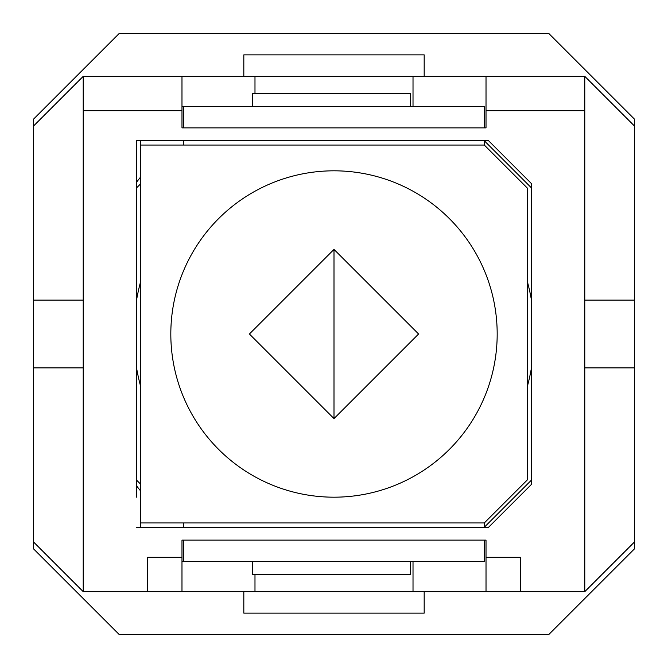 <?xml version="1.0" encoding="UTF-8"?>
<svg xmlns="http://www.w3.org/2000/svg" width="668" height="668" viewBox="0 0 668 668"><rect width="100%" height="100%" fill="white"/><g stroke="black" fill="none" stroke-linecap="round" stroke-linejoin="round"><path stroke-width="1" d="M33.4 300.124L33.4 541.84L83.216 591.656L83.216 76.344L33.4 126.16L33.4 300.124L83.216 300.124M634.6 367.876L634.6 126.16L584.784 76.344L584.784 591.656L634.6 541.84L634.6 367.876L584.784 367.876M140.756 522.952L484.3 522.952L527.244 480.008L527.244 187.992L484.3 145.048L140.756 145.048L140.756 527.244L136.464 527.244L488.592 527.244L531.536 484.3L531.536 183.7L488.592 140.756L136.464 140.756L136.464 497.184M486.02 557.304L486.02 591.656L181.98 591.656L181.98 540.128L486.02 540.128L486.02 557.304L520.372 557.304L520.372 591.656L584.784 591.656M181.98 557.304L147.628 557.304L147.628 591.656L83.216 591.656M486.02 591.656L520.372 591.656M181.98 591.656L147.628 591.656M584.784 110.696L486.02 110.696L486.02 76.344L83.216 76.344M181.98 76.344L181.98 127.872L486.02 127.872L486.02 110.696M181.98 110.696L83.216 110.696M33.4 541.84L33.4 548.712L119.288 634.6L548.712 634.6L634.6 548.712L634.6 541.84M634.6 126.16L634.6 119.288L548.712 33.4L119.288 33.4L33.4 119.288L33.4 126.16M486.02 76.344L584.784 76.344M424.18 591.656L424.18 613.132L243.82 613.132L243.82 591.656M424.18 76.344L424.18 54.868L243.82 54.868L243.82 76.344M254.984 93.52L254.984 76.344M413.016 106.404L413.016 76.344M413.016 561.596L413.016 591.656M254.984 574.48L254.984 591.656M634.6 300.124L584.784 300.124M33.4 367.876L83.216 367.876M334 414.686L334 252.362L334 418.594L249.406 334L334 249.406L418.594 334L334 418.594M497.184 334A163.184 163.184 0 0 0 334 170.816A163.184 163.184 0 0 0 170.816 334A163.184 163.184 0 0 0 334 497.184A163.184 163.184 0 0 0 497.184 334M484.3 127.872L484.3 106.404L181.98 106.404M140.756 140.756L140.756 145.048L140.756 140.756L136.464 140.756L136.464 170.816M484.3 145.048L484.3 140.756L531.536 187.992M183.7 106.404L183.7 127.872M183.7 140.756L183.7 145.048M183.7 522.952L183.7 527.244M183.7 540.128L183.7 561.596L484.3 561.596L484.3 540.128M531.536 480.008L484.3 527.244L484.3 522.952M183.7 561.596L181.98 561.596M252.412 561.596L252.412 574.48L410.436 574.48L410.436 561.596M252.412 106.404L252.412 93.52L410.436 93.52L410.436 106.404M531.536 367.35A200.333 200.333 0 0 1 527.244 386.822M140.756 386.822A200.333 200.333 0 0 1 136.464 367.35M136.464 485.703A249.072 249.072 0 0 0 140.756 491.139M140.756 176.861A249.072 249.072 0 0 0 136.464 182.297M136.464 300.65A200.333 200.333 0 0 1 140.756 281.178M527.244 281.178A200.333 200.333 0 0 1 531.536 300.65M136.464 480.008L140.756 484.3M140.756 183.7L136.464 187.992M334 252.362L334 249.406"/></g></svg>
